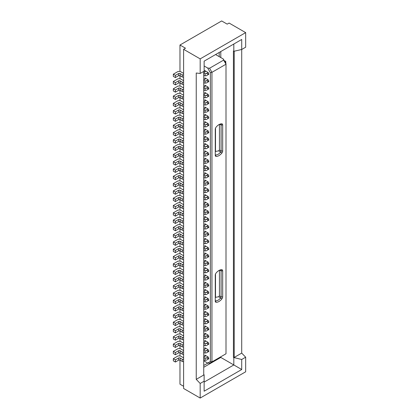 <?xml version="1.0" encoding="UTF-8"?>
<svg xmlns="http://www.w3.org/2000/svg" width="419" height="419" viewBox="0 0 419 419"><rect width="100%" height="100%" fill="white"/><g stroke="black" fill="none" stroke-linecap="round" stroke-linejoin="round"><path stroke-width="0.63" d="M207.829 363.095L203.734 365.457M219.21 52.448L219.21 56.644M220.137 124.396L221.106 124.956A1.116 0.644 120 0 0 220.876 124.443A1.116 0.644 120 0 0 220.713 124.396A7.149 4.127 120 0 0 218.566 124.867M179.971 71.44L179.971 45.022L221.661 20.95L227.187 24.14L229.083 23.045L245.665 32.619L245.665 47.211L241.716 49.489L233.818 51.312L233.425 51.081L233.425 357.433L241.716 359.481L241.716 369.511L204.132 391.21L204.132 381.18L200.182 383.464L196.233 379.357L204.132 374.801L203.734 374.57M204.132 381.18L204.132 374.801M203.734 375.026L203.734 71.413M234.216 51.218L234.216 357.433L241.716 353.102L241.716 39.459L204.132 61.158L204.132 71.188L200.182 73.466L196.233 73.011L196.233 379.357M215.266 154.365A1.116 0.644 120 0 0 215.497 154.873A1.116 0.644 120 0 0 215.659 154.925A7.149 4.127 120 0 0 220.713 152.008A1.116 0.644 120 0 0 221.106 150.992L219.451 150.033L218.66 150.824L215.502 151.5A7.149 4.127 120 0 1 215.266 151.683M203.734 360.806L207.672 363.079L209.579 363.268L211.946 361.901L211.946 72.325L226.003 64.212L226.003 353.783L211.946 361.901L210.369 361.524L210.369 72.707L211.946 72.325L209.579 68.224L207.672 68.035L210.369 72.707M215.266 155.276A2.231 1.288 120 0 0 216.052 156.397A8.265 4.771 120 0 0 221.897 153.024A2.231 1.288 120 0 0 222.688 150.992L222.688 124.956A2.231 1.288 120 0 0 221.897 123.835A8.265 4.771 120 0 0 218.975 124.616A8.265 4.771 120 0 0 216.052 127.208A2.231 1.288 120 0 0 215.266 129.241L215.266 155.276M223.636 60.111L223.306 59.011L226.003 63.678L226.003 64.212L223.636 60.111L209.579 68.224M207.672 363.079L210.369 361.524M207.672 68.035L204.132 65.993M208.159 198.695L208.699 198.386M208.159 196.506L208.709 197.648L208.002 198.056L206.441 197.501L208.159 196.506L204.828 194.584L204.828 196.123M208.159 191.399L208.699 191.09M208.159 189.215L208.709 190.352L208.002 190.765L206.441 190.205L208.159 189.215L204.828 187.288L204.828 188.833M208.159 184.109L208.699 183.794M208.159 181.919L208.709 183.061L208.002 183.47L206.441 182.909L208.159 181.919L204.828 179.997L204.828 181.537M208.159 176.813L208.699 176.504M208.159 174.623L208.709 175.765L208.002 176.174L206.441 175.619L208.159 174.623L204.828 172.701L204.828 174.241M208.159 167.333L208.709 168.469L208.002 168.883L206.441 168.323L208.159 167.333L204.828 165.411L204.828 166.951M208.159 169.522L208.699 169.208M208.159 160.037L208.709 161.179L208.002 161.587L206.441 161.027L208.159 160.037L204.828 158.115L204.828 159.655M208.159 162.226L208.699 161.917M208.159 356.978L208.709 358.114L208.002 358.528L206.441 357.967L208.159 356.978L204.828 355.05L204.828 356.595M208.159 359.162L208.699 358.853M208.159 349.682L208.709 350.823L208.002 351.232L206.441 350.672L208.159 349.682L204.828 347.76L204.828 349.299M208.159 351.871L208.699 351.557M208.159 154.93L208.699 154.621M208.159 152.741L208.709 153.883L208.002 154.292L206.441 153.736L208.159 152.741L204.828 150.819L204.828 152.359M208.159 344.575L208.699 344.266M208.159 342.386L208.709 343.528L208.002 343.936L206.441 343.381L208.159 342.386L204.828 340.464L204.828 342.004M208.159 337.285L208.699 336.97M208.159 335.095L208.709 336.232L208.002 336.646L206.441 336.085L208.159 335.095L204.828 333.173L204.828 334.713M208.159 329.989L208.699 329.68M208.159 327.799L208.709 328.941L208.002 329.35L206.441 328.789L208.159 327.799L204.828 325.877L204.828 327.417M208.159 322.693L208.699 322.384M208.159 320.504L208.709 321.645L208.002 322.054L206.441 321.499L208.159 320.504L204.828 318.581L204.828 320.121M208.159 313.213L208.709 314.35L208.002 314.763L206.441 314.203L208.159 313.213L204.828 311.291L204.828 312.831M208.159 315.402L208.699 315.088M208.159 305.917L208.709 307.059L208.002 307.467L206.441 306.907L208.159 305.917L204.828 303.995L204.828 305.535M208.159 308.106L208.699 307.797M208.159 298.621L208.709 299.763L208.002 300.172L206.441 299.616L208.159 298.621L204.828 296.699L204.828 298.244M208.159 300.811L208.699 300.502M208.159 291.331L208.709 292.467L208.002 292.881L206.441 292.321L208.159 291.331L204.828 289.409L204.828 290.948M208.159 293.52L208.699 293.206M208.159 284.035L208.709 285.177L208.002 285.585L206.441 285.025L208.159 284.035L204.828 282.113L204.828 283.653M208.159 286.224L208.699 285.915M208.159 278.928L208.699 278.619M208.159 276.739L208.709 277.881L208.002 278.289L206.441 277.734L208.159 276.739L204.828 274.817L204.828 276.362M208.159 147.64L208.699 147.326M208.159 145.451L208.709 146.587L208.002 147.001L206.441 146.441L208.159 145.451L204.828 143.528L204.828 145.068M208.159 271.638L208.699 271.323M208.159 269.448L208.709 270.585L208.002 270.999L206.441 270.438L208.159 269.448L204.828 267.526L204.828 269.066M208.159 264.342L208.699 264.033M208.159 262.153L208.709 263.294L208.002 263.703L206.441 263.142L208.159 262.153L204.828 260.23L204.828 261.77M208.159 254.862L208.709 255.999L208.002 256.407L206.441 255.852L208.159 254.862L204.828 252.935L204.828 254.48M208.159 257.046L208.699 256.737M208.159 249.755L208.699 249.441M208.159 247.566L208.709 248.703L208.002 249.116L206.441 248.556L208.159 247.566L204.828 245.644L204.828 247.184M208.159 242.46L208.699 242.151M208.159 240.27L208.709 241.412L208.002 241.821L206.441 241.26L208.159 240.27L204.828 238.348L204.828 239.888M208.159 235.164L208.699 234.855M208.159 232.98L208.709 234.116L208.002 234.53L206.441 233.97L208.159 232.98L204.828 231.052L204.828 232.597M208.159 225.684L208.709 226.826L208.002 227.234L206.441 226.674L208.159 225.684L204.828 223.762L204.828 225.302M208.159 227.873L208.699 227.559M208.159 218.388L208.709 219.53L208.002 219.938L206.441 219.383L208.159 218.388L204.828 216.466L204.828 218.006M208.159 220.577L208.699 220.268M208.159 213.281L208.699 212.972M208.159 211.097L208.709 212.234L208.002 212.648L206.441 212.087L208.159 211.097L204.828 209.17L204.828 210.715M208.159 205.991L208.699 205.677M208.159 203.802L208.709 204.943L208.002 205.352L206.441 204.791L208.159 203.802L204.828 201.879L204.828 203.419M208.159 130.859L208.709 132.001L208.002 132.409L206.441 131.854L208.159 130.859L204.828 128.937L204.828 130.482M208.159 133.048L208.699 132.739M208.159 123.568L208.709 124.705L208.002 125.119L206.441 124.558L208.159 123.568L204.828 121.646L204.828 123.186M208.159 125.758L208.699 125.443M208.159 116.273L208.709 117.414L208.002 117.823L206.441 117.262L208.159 116.273L204.828 114.35L204.828 115.89M208.159 118.462L208.699 118.153M208.159 111.166L208.699 110.857M208.159 108.977L208.709 110.118L208.002 110.527L206.441 109.972L208.159 108.977L204.828 107.055L204.828 108.6M208.159 103.875L208.699 103.561M208.159 101.686L208.709 102.823L208.002 103.236L206.441 102.676L208.159 101.686L204.828 99.764L204.828 101.304M208.159 96.58L208.699 96.27M208.159 94.39L208.709 95.532L208.002 95.941L206.441 95.38L208.159 94.39L204.828 92.468L204.828 94.008M208.159 89.284L208.699 88.975M208.159 87.1L208.709 88.236L208.002 88.645L206.441 88.09L208.159 87.1L204.828 85.172L204.828 86.717M208.159 81.993L208.699 81.679M208.159 79.804L208.709 80.94L208.002 81.354L206.441 80.794L208.159 79.804L204.828 77.882L204.828 79.421M208.159 138.155L208.709 139.297L208.002 139.705L206.441 139.145L208.159 138.155L204.828 136.233L204.828 137.772M208.159 140.344L208.699 140.035M208.159 72.508L208.709 73.65L208.002 74.058L206.441 73.498L208.159 72.508L204.828 70.586L204.828 72.126M208.159 74.697L208.699 74.388M215.581 54.549L223.306 59.011M215.266 275.121L215.266 301.156A2.231 1.288 120 0 0 216.052 302.277A8.265 4.771 120 0 0 221.897 298.904A2.231 1.288 120 0 0 222.688 296.872L222.688 270.836A2.231 1.288 120 0 0 221.897 269.716A8.265 4.771 120 0 0 218.975 270.496A8.265 4.771 120 0 0 216.052 273.088A2.231 1.288 120 0 0 215.266 275.121M183.601 386.287L179.971 384.192L179.971 360.136M179.971 355.909L179.971 352.845M179.971 348.613L179.971 345.549M179.971 341.317L179.971 338.253M179.971 334.027L179.971 330.963M179.971 326.731L179.971 323.667M179.971 319.435L179.971 316.371M179.971 312.145L179.971 309.081M179.971 304.849L179.971 301.785M179.971 297.553L179.971 294.489M179.971 290.262L179.971 287.198M179.971 282.966L179.971 279.902M179.971 275.676L179.971 272.607M179.971 268.38L179.971 265.316M179.971 261.084L179.971 258.02M179.971 253.794L179.971 250.724M179.971 246.498L179.971 243.434M179.971 239.202L179.971 236.138M179.971 231.911L179.971 228.842M179.971 224.615L179.971 221.551M179.971 217.32L179.971 214.256M179.971 210.029L179.971 206.96M179.971 202.733L179.971 199.669M179.971 195.437L179.971 192.373M179.971 188.147L179.971 185.083M179.971 180.851L179.971 177.787M179.971 173.555L179.971 170.491M179.971 166.264L179.971 163.201M179.971 158.969L179.971 155.905M179.971 151.673L179.971 148.609M179.971 144.382L179.971 141.318M179.971 137.086L179.971 134.022M179.971 129.79L179.971 126.727M179.971 122.5L179.971 119.436M179.971 115.204L179.971 112.14M179.971 107.913L179.971 104.844M179.971 100.618L179.971 97.554M179.971 93.322L179.971 90.258M179.971 86.031L179.971 82.962M179.971 78.735L179.971 75.671M218.566 270.747A7.149 4.127 120 0 1 220.713 270.276A1.116 0.644 120 0 1 220.876 270.323A1.116 0.644 120 0 1 221.106 270.836L221.106 296.872L222.688 296.872M215.266 297.563A7.149 4.127 -60 0 0 215.502 297.38L218.66 296.704L219.451 295.914L219.451 270.407M219.451 124.527L219.451 150.033M222.688 124.956L221.106 124.956L221.106 150.992L222.688 150.992M215.502 128.146L215.502 151.5M241.716 39.459L233.818 44.016L233.818 51.312M241.716 369.511L233.818 364.954L233.818 357.658L234.216 357.433L233.425 357.433M215.502 297.38L215.502 274.026M179.971 45.022L185.497 48.211L183.601 49.306L183.601 388.476L200.182 398.05L200.182 383.464M183.601 197.375L180.243 195.437L178.075 195.458L173.335 198.192L175.388 199.381L178.546 197.559A1.116 0.644 0 0 1 180.128 197.559L182.26 198.789A1.116 0.644 0 0 0 183.601 198.889M183.601 190.079L180.243 188.141L178.075 188.162L173.335 190.902L175.388 192.085L178.546 190.263A1.116 0.644 0 0 1 180.128 190.263L182.26 191.493A1.116 0.644 0 0 0 183.601 191.598M183.601 182.784L180.243 180.846L178.075 180.872L173.335 183.606L175.388 184.789L178.546 182.967A1.116 0.644 0 0 1 180.128 182.967L182.26 184.198A1.116 0.644 0 0 0 183.601 184.302M183.601 175.493L180.243 173.555L178.075 173.576L173.335 176.31L175.388 177.499L178.546 175.676A1.116 0.644 0 0 1 180.128 175.676L182.26 176.907A1.116 0.644 0 0 0 183.601 177.007M183.601 168.197L180.243 166.259L178.075 166.285L173.335 169.019L175.388 170.203L178.546 168.38A1.116 0.644 0 0 1 180.128 168.38L182.26 169.611A1.116 0.644 0 0 0 183.601 169.716M183.601 160.901L180.243 158.969L178.075 158.99L173.335 161.724L175.388 162.907L178.546 161.085A1.116 0.644 0 0 1 180.128 161.085L182.26 162.315A1.116 0.644 0 0 0 183.601 162.42M183.601 357.842L180.243 355.904L178.075 355.925L173.335 358.664L175.388 359.848L178.546 358.025A1.116 0.644 0 0 1 180.128 358.025L182.26 359.256A1.116 0.644 0 0 0 183.601 359.361M183.601 350.546L180.243 348.608L178.075 348.634L173.335 351.368L175.388 352.552L178.546 350.729A1.116 0.644 0 0 1 180.128 350.729L182.26 351.96A1.116 0.644 0 0 0 183.601 352.065M183.601 153.611L180.243 151.673L178.075 151.694L173.335 154.428L175.388 155.617L178.546 153.794A1.116 0.644 0 0 1 180.128 153.794L182.26 155.025A1.116 0.644 0 0 0 183.601 155.13M183.601 343.255L180.243 341.317L178.075 341.338L173.335 344.072L175.388 345.261L178.546 343.439A1.116 0.644 0 0 1 180.128 343.439L182.26 344.669A1.116 0.644 0 0 0 183.601 344.769M183.601 335.959L180.243 334.022L178.075 334.048L173.335 336.782L175.388 337.965L178.546 336.143A1.116 0.644 0 0 1 180.128 336.143L182.26 337.374A1.116 0.644 0 0 0 183.601 337.478M183.601 328.664L180.243 326.731L178.075 326.752L173.335 329.486L175.388 330.67L178.546 328.847A1.116 0.644 0 0 1 180.128 328.847L182.26 330.078A1.116 0.644 0 0 0 183.601 330.182M183.601 321.373L180.243 319.435L178.075 319.456L173.335 322.19L175.388 323.379L178.546 321.556A1.116 0.644 0 0 1 180.128 321.556L182.26 322.787A1.116 0.644 0 0 0 183.601 322.892M183.601 314.077L180.243 312.139L178.075 312.165L173.335 314.899L175.388 316.083L178.546 314.26A1.116 0.644 0 0 1 180.128 314.26L182.26 315.491A1.116 0.644 0 0 0 183.601 315.596M183.601 306.781L180.243 304.849L178.075 304.87L173.335 307.604L175.388 308.787L178.546 306.965A1.116 0.644 0 0 1 180.128 306.965L182.26 308.195A1.116 0.644 0 0 0 183.601 308.3M183.601 299.491L180.243 297.553L178.075 297.574L173.335 300.308L175.388 301.497L178.546 299.674A1.116 0.644 0 0 1 180.128 299.674L182.26 300.905A1.116 0.644 0 0 0 183.601 301.01M183.601 292.195L180.243 290.257L178.075 290.283L173.335 293.017L175.388 294.201L178.546 292.378A1.116 0.644 0 0 1 180.128 292.378L182.26 293.609A1.116 0.644 0 0 0 183.601 293.714M183.601 284.904L180.243 282.966L178.075 282.987L173.335 285.721L175.388 286.905L178.546 285.082A1.116 0.644 0 0 1 180.128 285.082L182.26 286.313A1.116 0.644 0 0 0 183.601 286.418M183.601 277.608L180.243 275.671L178.075 275.692L173.335 278.431L175.388 279.614L178.546 277.792A1.116 0.644 0 0 1 180.128 277.792L182.26 279.023A1.116 0.644 0 0 0 183.601 279.127M183.601 146.315L180.243 144.377L178.075 144.403L173.335 147.137L175.388 148.321L178.546 146.498A1.116 0.644 0 0 1 180.128 146.498L182.26 147.729A1.116 0.644 0 0 0 183.601 147.834M183.601 270.313L180.243 268.375L178.075 268.401L173.335 271.135L175.388 272.319L178.546 270.496A1.116 0.644 0 0 1 180.128 270.496L182.26 271.727A1.116 0.644 0 0 0 183.601 271.831M183.601 263.022L180.243 261.084L178.075 261.105L173.335 263.839L175.388 265.028L178.546 263.2A1.116 0.644 0 0 1 180.128 263.2L182.26 264.431A1.116 0.644 0 0 0 183.601 264.536M183.601 255.726L180.243 253.788L178.075 253.809L173.335 256.548L175.388 257.732L178.546 255.909A1.116 0.644 0 0 1 180.128 255.909L182.26 257.14A1.116 0.644 0 0 0 183.601 257.245M183.601 248.43L180.243 246.492L178.075 246.519L173.335 249.253L175.388 250.436L178.546 248.614A1.116 0.644 0 0 1 180.128 248.614L182.26 249.844A1.116 0.644 0 0 0 183.601 249.949M183.601 241.14L180.243 239.202L178.075 239.223L173.335 241.957L175.388 243.146L178.546 241.318A1.116 0.644 0 0 1 180.128 241.318L182.26 242.549A1.116 0.644 0 0 0 183.601 242.653M183.601 233.844L180.243 231.906L178.075 231.927L173.335 234.666L175.388 235.85L178.546 234.027A1.116 0.644 0 0 1 180.128 234.027L182.26 235.258A1.116 0.644 0 0 0 183.601 235.363M183.601 226.548L180.243 224.61L178.075 224.636L173.335 227.37L175.388 228.554L178.546 226.731A1.116 0.644 0 0 1 180.128 226.731L182.26 227.962A1.116 0.644 0 0 0 183.601 228.067M183.601 219.257L180.243 217.32L178.075 217.341L173.335 220.075L175.388 221.263L178.546 219.436A1.116 0.644 0 0 1 180.128 219.436L182.26 220.666A1.116 0.644 0 0 0 183.601 220.771M183.601 211.962L180.243 210.024L178.075 210.045L173.335 212.784L175.388 213.968L178.546 212.145A1.116 0.644 0 0 1 180.128 212.145L182.26 213.376A1.116 0.644 0 0 0 183.601 213.481M183.601 204.666L180.243 202.728L178.075 202.754L173.335 205.488L175.388 206.672L178.546 204.849A1.116 0.644 0 0 1 180.128 204.849L182.26 206.08A1.116 0.644 0 0 0 183.601 206.185M183.601 131.728L180.243 129.79L178.075 129.811L173.335 132.551L175.388 133.734L178.546 131.912A1.116 0.644 0 0 1 180.128 131.912L182.26 133.142A1.116 0.644 0 0 0 183.601 133.247M183.601 124.433L180.243 122.495L178.075 122.521L173.335 125.255L175.388 126.438L178.546 124.616A1.116 0.644 0 0 1 180.128 124.616L182.26 125.847A1.116 0.644 0 0 0 183.601 125.951M183.601 117.142L180.243 115.204L178.075 115.225L173.335 117.959L175.388 119.143L178.546 117.32A1.116 0.644 0 0 1 180.128 117.32L182.26 118.551A1.116 0.644 0 0 0 183.601 118.656M183.601 109.846L180.243 107.908L178.075 107.929L173.335 110.668L175.388 111.852L178.546 110.029A1.116 0.644 0 0 1 180.128 110.029L182.26 111.26A1.116 0.644 0 0 0 183.601 111.365M183.601 102.55L180.243 100.612L178.075 100.639L173.335 103.373L175.388 104.556L178.546 102.734A1.116 0.644 0 0 1 180.128 102.734L182.26 103.964A1.116 0.644 0 0 0 183.601 104.069M183.601 95.26L180.243 93.322L178.075 93.343L173.335 96.077L175.388 97.266L178.546 95.438A1.116 0.644 0 0 1 180.128 95.438L182.26 96.669A1.116 0.644 0 0 0 183.601 96.773M183.601 87.964L180.243 86.026L178.075 86.047L173.335 88.786L175.388 89.97L178.546 88.147A1.116 0.644 0 0 1 180.128 88.147L182.26 89.378A1.116 0.644 0 0 0 183.601 89.483M183.601 80.668L180.243 78.73L178.075 78.756L173.335 81.49L175.388 82.674L178.546 80.851A1.116 0.644 0 0 1 180.128 80.851L182.26 82.082A1.116 0.644 0 0 0 183.601 82.187M183.601 139.019L180.243 137.086L178.075 137.107L173.335 139.841L175.388 141.025L178.546 139.202A1.116 0.644 0 0 1 180.128 139.202L182.26 140.433A1.116 0.644 0 0 0 183.601 140.538M183.601 73.377L180.243 71.44L178.075 71.46L173.335 74.194L175.388 75.383L178.546 73.555A1.116 0.644 0 0 1 180.128 73.555L182.26 74.786A1.116 0.644 0 0 0 183.601 74.891M204.132 382.097L233.818 364.954L220.792 357.433L203.734 367.28M215.266 300.245A1.116 0.644 120 0 0 215.497 300.753A1.116 0.644 120 0 0 215.659 300.805A7.149 4.127 120 0 0 220.713 297.888A1.116 0.644 120 0 0 221.106 296.872L219.451 295.914M241.716 359.481L245.665 357.203L241.716 353.102M220.792 356.794L220.792 357.433L220.237 357.114M220.792 51.537L220.792 57.555M245.665 32.619L200.182 58.88L200.182 73.466M183.601 49.306L200.182 58.88M200.182 398.05L245.665 371.794L245.665 357.203M175.388 199.381L175.388 201.565L173.335 200.382L173.335 198.192M175.388 201.565L178.546 199.743L178.546 197.559M183.601 201.078A1.116 0.644 0 0 1 182.26 200.973L180.128 199.743A1.116 0.644 0 0 0 178.546 199.743M208.709 197.648L208.709 198.376L206.441 199.685L205.127 199.832A1.116 0.644 0 0 1 204.132 199.654A1.116 0.644 0 0 1 203.802 199.198L203.802 197.009A1.116 0.644 0 0 1 204.132 196.553L204.582 196.291A2.231 1.288 0 0 0 205.237 195.38A2.231 1.288 0 0 0 205.027 194.835L204.828 194.584M203.802 197.009A1.116 0.644 0 0 0 204.132 197.464A1.116 0.644 0 0 0 205.127 197.642L206.441 197.501M208.002 198.789L208.002 198.056M173.335 190.902L173.335 193.091L175.388 194.275L178.546 192.452A1.116 0.644 0 0 1 180.128 192.452L182.26 193.683A1.116 0.644 0 0 0 183.601 193.788M175.388 194.275L175.388 192.085M208.709 190.352L208.709 191.085L206.441 192.394L205.127 192.536A1.116 0.644 0 0 1 204.132 192.358A1.116 0.644 0 0 1 203.802 191.902L203.802 189.713A1.116 0.644 0 0 1 204.132 189.257L204.582 188.995A2.231 1.288 0 0 0 205.237 188.084A2.231 1.288 0 0 0 205.027 187.539L204.828 187.288M203.802 189.713A1.116 0.644 0 0 0 204.132 190.168A1.116 0.644 0 0 0 205.127 190.346L206.441 190.205M208.002 191.493L208.002 190.765M175.388 184.789L175.388 186.979L173.335 185.795L173.335 183.606M175.388 186.979L178.546 185.156L178.546 182.967M183.601 186.492A1.116 0.644 0 0 1 182.26 186.387L180.128 185.156A1.116 0.644 0 0 0 178.546 185.156M208.709 183.061L208.709 183.789L206.441 185.098L205.127 185.24A1.116 0.644 0 0 1 204.132 185.067A1.116 0.644 0 0 1 203.802 184.611L203.802 182.422A1.116 0.644 0 0 1 204.132 181.966L204.582 181.705A2.231 1.288 0 0 0 205.237 180.793A2.231 1.288 0 0 0 205.027 180.249L204.828 179.997M203.802 182.422A1.116 0.644 0 0 0 204.132 182.878A1.116 0.644 0 0 0 205.127 183.056L206.441 182.909M208.002 184.198L208.002 183.47M175.388 177.499L175.388 179.688L173.335 178.499L173.335 176.31M175.388 179.688L178.546 177.86L178.546 175.676M183.601 179.196A1.116 0.644 0 0 1 182.26 179.091L180.128 177.86A1.116 0.644 0 0 0 178.546 177.86M208.709 175.765L208.709 176.493L206.441 177.803L205.127 177.949L205.127 175.76L206.441 175.619M208.002 176.907L208.002 176.174M205.127 177.949A1.116 0.644 0 0 1 204.132 177.771A1.116 0.644 0 0 1 203.802 177.316L203.802 175.126A1.116 0.644 0 0 1 204.132 174.671L204.582 174.409A2.231 1.288 0 0 0 205.237 173.497A2.231 1.288 0 0 0 205.027 172.953L204.828 172.701M203.802 175.126A1.116 0.644 0 0 0 204.132 175.582A1.116 0.644 0 0 0 205.127 175.76M175.388 170.203L175.388 172.392L173.335 171.209L173.335 169.019M175.388 172.392L178.546 170.57L178.546 168.38M183.601 171.905A1.116 0.644 0 0 1 182.26 171.8L180.128 170.57A1.116 0.644 0 0 0 178.546 170.57M208.709 168.469L208.709 169.203L206.441 170.512L205.127 170.653A1.116 0.644 0 0 1 204.132 170.475A1.116 0.644 0 0 1 203.802 170.02L203.802 167.83A1.116 0.644 0 0 1 204.132 167.375L204.582 167.113A2.231 1.288 0 0 0 205.237 166.202A2.231 1.288 0 0 0 205.027 165.657L204.828 165.411M203.802 167.83A1.116 0.644 0 0 0 204.132 168.286A1.116 0.644 0 0 0 205.127 168.464L206.441 168.323M208.002 169.611L208.002 168.883M175.388 162.907L175.388 165.096L173.335 163.913L173.335 161.724M175.388 165.096L178.546 163.274L178.546 161.085M183.601 164.609A1.116 0.644 0 0 1 182.26 164.505L180.128 163.274A1.116 0.644 0 0 0 178.546 163.274M208.709 161.179L208.709 161.907L206.441 163.216L205.127 163.363A1.116 0.644 0 0 1 204.132 163.185A1.116 0.644 0 0 1 203.802 162.729L203.802 160.54A1.116 0.644 0 0 1 204.132 160.084L204.582 159.822A2.231 1.288 0 0 0 205.237 158.911A2.231 1.288 0 0 0 205.027 158.366L204.828 158.115M203.802 160.54A1.116 0.644 0 0 0 204.132 160.996A1.116 0.644 0 0 0 205.127 161.174L206.441 161.027M208.002 162.315L208.002 161.587M175.388 359.848L175.388 362.037L173.335 360.853L173.335 358.664M175.388 362.037L178.546 360.214L178.546 358.025M183.601 361.55A1.116 0.644 0 0 1 182.26 361.445L180.128 360.214A1.116 0.644 0 0 0 178.546 360.214M208.709 358.114L208.709 358.847L206.441 360.157L205.127 360.298A1.116 0.644 0 0 1 204.132 360.12A1.116 0.644 0 0 1 203.802 359.664L203.802 357.475A1.116 0.644 0 0 1 204.132 357.019L204.582 356.758A2.231 1.288 0 0 0 205.237 355.846A2.231 1.288 0 0 0 205.027 355.302L204.828 355.05M203.802 357.475A1.116 0.644 0 0 0 204.132 357.931A1.116 0.644 0 0 0 205.127 358.109L206.441 357.967M208.002 359.256L208.002 358.528M175.388 352.552L175.388 354.741L173.335 353.557L173.335 351.368M175.388 354.741L178.546 352.918L178.546 350.729M183.601 354.254A1.116 0.644 0 0 1 182.26 354.149L180.128 352.918A1.116 0.644 0 0 0 178.546 352.918M208.709 350.823L208.709 351.551L206.441 352.861L205.127 353.002A1.116 0.644 0 0 1 204.132 352.829A1.116 0.644 0 0 1 203.802 352.374L203.802 350.184A1.116 0.644 0 0 1 204.132 349.729L204.582 349.467A2.231 1.288 0 0 0 205.237 348.556A2.231 1.288 0 0 0 205.027 348.011L204.828 347.76M203.802 350.184A1.116 0.644 0 0 0 204.132 350.64A1.116 0.644 0 0 0 205.127 350.818L206.441 350.672M208.002 351.96L208.002 351.232M173.335 154.428L173.335 156.617L175.388 157.806L178.546 155.978A1.116 0.644 0 0 1 180.128 155.978L182.26 157.209A1.116 0.644 0 0 0 183.601 157.314M175.388 157.806L175.388 155.617M208.709 153.883L208.709 154.611L206.441 155.92L205.127 156.067A1.116 0.644 0 0 1 204.132 155.889A1.116 0.644 0 0 1 203.802 155.433L203.802 153.244A1.116 0.644 0 0 1 204.132 152.788L204.582 152.526A2.231 1.288 0 0 0 205.237 151.615A2.231 1.288 0 0 0 205.027 151.07L204.828 150.819M203.802 153.244A1.116 0.644 0 0 0 204.132 153.7A1.116 0.644 0 0 0 205.127 153.878L206.441 153.736M208.002 155.025L208.002 154.292M175.388 345.261L175.388 347.451L173.335 346.262L173.335 344.072M175.388 347.451L178.546 345.623L178.546 343.439M183.601 346.958A1.116 0.644 0 0 1 182.26 346.853L180.128 345.623A1.116 0.644 0 0 0 178.546 345.623M208.709 343.528L208.709 344.256L206.441 345.565L205.127 345.712A1.116 0.644 0 0 1 204.132 345.534A1.116 0.644 0 0 1 203.802 345.078L203.802 342.889A1.116 0.644 0 0 1 204.132 342.433L204.582 342.171A2.231 1.288 0 0 0 205.237 341.26A2.231 1.288 0 0 0 205.027 340.715L204.828 340.464M203.802 342.889A1.116 0.644 0 0 0 204.132 343.344A1.116 0.644 0 0 0 205.127 343.522L206.441 343.381M208.002 344.669L208.002 343.936M175.388 337.965L175.388 340.155L173.335 338.971L173.335 336.782M175.388 340.155L178.546 338.332L178.546 336.143M183.601 339.668A1.116 0.644 0 0 1 182.26 339.563L180.128 338.332A1.116 0.644 0 0 0 178.546 338.332M208.709 336.232L208.709 336.965L206.441 338.274L205.127 338.416A1.116 0.644 0 0 1 204.132 338.238A1.116 0.644 0 0 1 203.802 337.782L203.802 335.593A1.116 0.644 0 0 1 204.132 335.137L204.582 334.875A2.231 1.288 0 0 0 205.237 333.964A2.231 1.288 0 0 0 205.027 333.419L204.828 333.173M203.802 335.593A1.116 0.644 0 0 0 204.132 336.048A1.116 0.644 0 0 0 205.127 336.227L206.441 336.085M208.002 337.374L208.002 336.646M173.335 329.486L173.335 331.675L175.388 332.859L178.546 331.036A1.116 0.644 0 0 1 180.128 331.036L182.26 332.267A1.116 0.644 0 0 0 183.601 332.372M175.388 332.859L175.388 330.67M208.709 328.941L208.709 329.669L206.441 330.979L205.127 331.125L205.127 328.936L206.441 328.789M208.002 330.078L208.002 329.35M205.127 331.125A1.116 0.644 0 0 1 204.132 330.947A1.116 0.644 0 0 1 203.802 330.491L203.802 328.302A1.116 0.644 0 0 1 204.132 327.847L204.582 327.585A2.231 1.288 0 0 0 205.237 326.673A2.231 1.288 0 0 0 205.027 326.129L204.828 325.877M203.802 328.302A1.116 0.644 0 0 0 204.132 328.758A1.116 0.644 0 0 0 205.127 328.936M175.388 323.379L175.388 325.568L173.335 324.379L173.335 322.19M175.388 325.568L178.546 323.74L178.546 321.556M183.601 325.076A1.116 0.644 0 0 1 182.26 324.971L180.128 323.74A1.116 0.644 0 0 0 178.546 323.74M208.709 321.645L208.709 322.373L206.441 323.683L205.127 323.829A1.116 0.644 0 0 1 204.132 323.651A1.116 0.644 0 0 1 203.802 323.196L203.802 321.006A1.116 0.644 0 0 1 204.132 320.551L204.582 320.289A2.231 1.288 0 0 0 205.237 319.378A2.231 1.288 0 0 0 205.027 318.833L204.828 318.581M203.802 321.006A1.116 0.644 0 0 0 204.132 321.462A1.116 0.644 0 0 0 205.127 321.64L206.441 321.499M208.002 322.787L208.002 322.054M175.388 316.083L175.388 318.272L173.335 317.089L173.335 314.899M175.388 318.272L178.546 316.45L178.546 314.26M183.601 317.785A1.116 0.644 0 0 1 182.26 317.681L180.128 316.45A1.116 0.644 0 0 0 178.546 316.45M208.709 314.35L208.709 315.083L206.441 316.392L205.127 316.534A1.116 0.644 0 0 1 204.132 316.355A1.116 0.644 0 0 1 203.802 315.9L203.802 313.711A1.116 0.644 0 0 1 204.132 313.255L204.582 312.993A2.231 1.288 0 0 0 205.237 312.082A2.231 1.288 0 0 0 205.027 311.537L204.828 311.291M203.802 313.711A1.116 0.644 0 0 0 204.132 314.171A1.116 0.644 0 0 0 205.127 314.344L206.441 314.203M208.002 315.491L208.002 314.763M173.335 307.604L173.335 309.793L175.388 310.977L178.546 309.154A1.116 0.644 0 0 1 180.128 309.154L182.26 310.385A1.116 0.644 0 0 0 183.601 310.489M175.388 310.977L175.388 308.787M208.709 307.059L208.709 307.787L206.441 309.096L205.127 309.243A1.116 0.644 0 0 1 204.132 309.065A1.116 0.644 0 0 1 203.802 308.609L203.802 306.42A1.116 0.644 0 0 1 204.132 305.964L204.582 305.702A2.231 1.288 0 0 0 205.237 304.791A2.231 1.288 0 0 0 205.027 304.246L204.828 303.995M203.802 306.42A1.116 0.644 0 0 0 204.132 306.876A1.116 0.644 0 0 0 205.127 307.054L206.441 306.907M208.002 308.195L208.002 307.467M173.335 300.308L173.335 302.497L175.388 303.686L178.546 301.858A1.116 0.644 0 0 1 180.128 301.858L182.26 303.089A1.116 0.644 0 0 0 183.601 303.194M175.388 303.686L175.388 301.497M208.709 299.763L208.709 300.491L206.441 301.8L205.127 301.947A1.116 0.644 0 0 1 204.132 301.769A1.116 0.644 0 0 1 203.802 301.313L203.802 299.124A1.116 0.644 0 0 1 204.132 298.668L204.582 298.407A2.231 1.288 0 0 0 205.237 297.495A2.231 1.288 0 0 0 205.027 296.951L204.828 296.699M203.802 299.124A1.116 0.644 0 0 0 204.132 299.58A1.116 0.644 0 0 0 205.127 299.758L206.441 299.616M208.002 300.905L208.002 300.172M173.335 293.017L173.335 295.206L175.388 296.39L178.546 294.567A1.116 0.644 0 0 1 180.128 294.567L182.26 295.798A1.116 0.644 0 0 0 183.601 295.903M175.388 296.39L175.388 294.201M208.709 292.467L208.709 293.2L206.441 294.51L205.127 294.651A1.116 0.644 0 0 1 204.132 294.473A1.116 0.644 0 0 1 203.802 294.018L203.802 291.834A1.116 0.644 0 0 1 204.132 291.378L204.582 291.116A2.231 1.288 0 0 0 205.237 290.199A2.231 1.288 0 0 0 205.027 289.655L204.828 289.409M203.802 291.834A1.116 0.644 0 0 0 204.132 292.289A1.116 0.644 0 0 0 205.127 292.462L206.441 292.321M208.002 293.609L208.002 292.881M175.388 286.905L175.388 289.094L173.335 287.911L173.335 285.721M175.388 289.094L178.546 287.272L178.546 285.082M183.601 288.607A1.116 0.644 0 0 1 182.26 288.502L180.128 287.272A1.116 0.644 0 0 0 178.546 287.272M208.709 285.177L208.709 285.905L206.441 287.214L205.127 287.361A1.116 0.644 0 0 1 204.132 287.183A1.116 0.644 0 0 1 203.802 286.727L203.802 284.538A1.116 0.644 0 0 1 204.132 284.082L204.582 283.82A2.231 1.288 0 0 0 205.237 282.909A2.231 1.288 0 0 0 205.027 282.364L204.828 282.113M203.802 284.538A1.116 0.644 0 0 0 204.132 284.993A1.116 0.644 0 0 0 205.127 285.171L206.441 285.025M208.002 286.313L208.002 285.585M173.335 278.431L173.335 280.615L175.388 281.804L178.546 279.976A1.116 0.644 0 0 1 180.128 279.976L182.26 281.207A1.116 0.644 0 0 0 183.601 281.311M175.388 281.804L175.388 279.614M208.709 277.881L208.709 278.609L206.441 279.923L205.127 280.065A1.116 0.644 0 0 1 204.132 279.887A1.116 0.644 0 0 1 203.802 279.431L203.802 277.242A1.116 0.644 0 0 1 204.132 276.786L204.582 276.524A2.231 1.288 0 0 0 205.237 275.613A2.231 1.288 0 0 0 205.027 275.068L204.828 274.817M203.802 277.242A1.116 0.644 0 0 0 204.132 277.697A1.116 0.644 0 0 0 205.127 277.876L206.441 277.734M208.002 279.023L208.002 278.289M173.335 147.137L173.335 149.326L175.388 150.51L178.546 148.687A1.116 0.644 0 0 1 180.128 148.687L182.26 149.918A1.116 0.644 0 0 0 183.601 150.023M175.388 150.51L175.388 148.321M208.709 146.587L208.709 147.32L206.441 148.63L205.127 148.771A1.116 0.644 0 0 1 204.132 148.593A1.116 0.644 0 0 1 203.802 148.137L203.802 145.953A1.116 0.644 0 0 1 204.132 145.493L204.582 145.231A2.231 1.288 0 0 0 205.237 144.319A2.231 1.288 0 0 0 205.027 143.775L204.828 143.528M203.802 145.953A1.116 0.644 0 0 0 204.132 146.409A1.116 0.644 0 0 0 205.127 146.582L206.441 146.441M208.002 147.729L208.002 147.001M173.335 271.135L173.335 273.324L175.388 274.508L178.546 272.685A1.116 0.644 0 0 1 180.128 272.685L182.26 273.916A1.116 0.644 0 0 0 183.601 274.021M175.388 274.508L175.388 272.319M208.709 270.585L208.709 271.318L206.441 272.628L205.127 272.769L205.127 270.585L206.441 270.438M208.002 271.727L208.002 270.999M205.127 272.769A1.116 0.644 0 0 1 204.132 272.591A1.116 0.644 0 0 1 203.802 272.135L203.802 269.951A1.116 0.644 0 0 1 204.132 269.496L204.582 269.234A2.231 1.288 0 0 0 205.237 268.317A2.231 1.288 0 0 0 205.027 267.772L204.828 267.526M203.802 269.951A1.116 0.644 0 0 0 204.132 270.407A1.116 0.644 0 0 0 205.127 270.585M175.388 265.028L175.388 267.212L173.335 266.028L173.335 263.839M175.388 267.212L178.546 265.389L178.546 263.2M183.601 266.725A1.116 0.644 0 0 1 182.26 266.62L180.128 265.389A1.116 0.644 0 0 0 178.546 265.389M208.709 263.294L208.709 264.022L206.441 265.332L205.127 265.478L205.127 263.289L206.441 263.142M208.002 264.431L208.002 263.703M205.127 265.478A1.116 0.644 0 0 1 204.132 265.3A1.116 0.644 0 0 1 203.802 264.845L203.802 262.655A1.116 0.644 0 0 1 204.132 262.2L204.582 261.938A2.231 1.288 0 0 0 205.237 261.027A2.231 1.288 0 0 0 205.027 260.482L204.828 260.23M203.802 262.655A1.116 0.644 0 0 0 204.132 263.111A1.116 0.644 0 0 0 205.127 263.289M175.388 257.732L175.388 259.921L173.335 258.733L173.335 256.548M175.388 259.921L178.546 258.099L178.546 255.909M183.601 259.429A1.116 0.644 0 0 1 182.26 259.33L180.128 258.099A1.116 0.644 0 0 0 178.546 258.099M208.709 255.999L208.709 256.727L206.441 258.041L205.127 258.183A1.116 0.644 0 0 1 204.132 258.004A1.116 0.644 0 0 1 203.802 257.549L203.802 255.36A1.116 0.644 0 0 1 204.132 254.904L204.582 254.642A2.231 1.288 0 0 0 205.237 253.731A2.231 1.288 0 0 0 205.027 253.186L204.828 252.935M203.802 255.36A1.116 0.644 0 0 0 204.132 255.815A1.116 0.644 0 0 0 205.127 255.993L206.441 255.852M208.002 257.14L208.002 256.407M175.388 250.436L175.388 252.626L173.335 251.442L173.335 249.253M175.388 252.626L178.546 250.803L178.546 248.614M183.601 252.138A1.116 0.644 0 0 1 182.26 252.034L180.128 250.803A1.116 0.644 0 0 0 178.546 250.803M208.709 248.703L208.709 249.436L206.441 250.745L205.127 250.887A1.116 0.644 0 0 1 204.132 250.709A1.116 0.644 0 0 1 203.802 250.253L203.802 248.069A1.116 0.644 0 0 1 204.132 247.613L204.582 247.351A2.231 1.288 0 0 0 205.237 246.44A2.231 1.288 0 0 0 205.027 245.89L204.828 245.644M203.802 248.069A1.116 0.644 0 0 0 204.132 248.525A1.116 0.644 0 0 0 205.127 248.703L206.441 248.556M208.002 249.844L208.002 249.116M173.335 241.957L173.335 244.146L175.388 245.33L178.546 243.507A1.116 0.644 0 0 1 180.128 243.507L182.26 244.738A1.116 0.644 0 0 0 183.601 244.843M175.388 245.33L175.388 243.146M208.709 241.412L208.709 242.14L206.441 243.449L205.127 243.596A1.116 0.644 0 0 1 204.132 243.418A1.116 0.644 0 0 1 203.802 242.962L203.802 240.773A1.116 0.644 0 0 1 204.132 240.317L204.582 240.056A2.231 1.288 0 0 0 205.237 239.144A2.231 1.288 0 0 0 205.027 238.6L204.828 238.348M203.802 240.773A1.116 0.644 0 0 0 204.132 241.229A1.116 0.644 0 0 0 205.127 241.407L206.441 241.26M208.002 242.549L208.002 241.821M173.335 234.666L173.335 236.85L175.388 238.039L178.546 236.216A1.116 0.644 0 0 1 180.128 236.216L182.26 237.447A1.116 0.644 0 0 0 183.601 237.547M175.388 238.039L175.388 235.85M208.709 234.116L208.709 234.844L206.441 236.159L205.127 236.3A1.116 0.644 0 0 1 204.132 236.122A1.116 0.644 0 0 1 203.802 235.667L203.802 233.477A1.116 0.644 0 0 1 204.132 233.022L204.582 232.76A2.231 1.288 0 0 0 205.237 231.848A2.231 1.288 0 0 0 205.027 231.304L204.828 231.052M203.802 233.477A1.116 0.644 0 0 0 204.132 233.933A1.116 0.644 0 0 0 205.127 234.111L206.441 233.97M208.002 235.258L208.002 234.53M175.388 228.554L175.388 230.743L173.335 229.56L173.335 227.37M175.388 230.743L178.546 228.921L178.546 226.731M183.601 230.256A1.116 0.644 0 0 1 182.26 230.151L180.128 228.921A1.116 0.644 0 0 0 178.546 228.921M208.709 226.826L208.709 227.554L206.441 228.863L205.127 229.004A1.116 0.644 0 0 1 204.132 228.832A1.116 0.644 0 0 1 203.802 228.371L203.802 226.187A1.116 0.644 0 0 1 204.132 225.731L204.582 225.469A2.231 1.288 0 0 0 205.237 224.558A2.231 1.288 0 0 0 205.027 224.008L204.828 223.762M203.802 226.187A1.116 0.644 0 0 0 204.132 226.642A1.116 0.644 0 0 0 205.127 226.82L206.441 226.674M208.002 227.962L208.002 227.234M175.388 221.263L175.388 223.447L173.335 222.264L173.335 220.075M175.388 223.447L178.546 221.625L178.546 219.436M183.601 222.96A1.116 0.644 0 0 1 182.26 222.856L180.128 221.625A1.116 0.644 0 0 0 178.546 221.625M208.709 219.53L208.709 220.258L206.441 221.567L205.127 221.714A1.116 0.644 0 0 1 204.132 221.536A1.116 0.644 0 0 1 203.802 221.08L203.802 218.891A1.116 0.644 0 0 1 204.132 218.435L204.582 218.173A2.231 1.288 0 0 0 205.237 217.262A2.231 1.288 0 0 0 205.027 216.717L204.828 216.466M203.802 218.891A1.116 0.644 0 0 0 204.132 219.347A1.116 0.644 0 0 0 205.127 219.525L206.441 219.383M208.002 220.666L208.002 219.938M173.335 212.784L173.335 214.968L175.388 216.157L178.546 214.334A1.116 0.644 0 0 1 180.128 214.334L182.26 215.565A1.116 0.644 0 0 0 183.601 215.67M175.388 216.157L175.388 213.968M208.709 212.234L208.709 212.962L206.441 214.277L205.127 214.418A1.116 0.644 0 0 1 204.132 214.24A1.116 0.644 0 0 1 203.802 213.784L203.802 211.595A1.116 0.644 0 0 1 204.132 211.139L204.582 210.877A2.231 1.288 0 0 0 205.237 209.966A2.231 1.288 0 0 0 205.027 209.421L204.828 209.17M203.802 211.595A1.116 0.644 0 0 0 204.132 212.051A1.116 0.644 0 0 0 205.127 212.229L206.441 212.087M208.002 213.376L208.002 212.648M173.335 205.488L173.335 207.677L175.388 208.861L178.546 207.038A1.116 0.644 0 0 1 180.128 207.038L182.26 208.269A1.116 0.644 0 0 0 183.601 208.374M175.388 208.861L175.388 206.672M208.709 204.943L208.709 205.671L206.441 206.981L205.127 207.122A1.116 0.644 0 0 1 204.132 206.949A1.116 0.644 0 0 1 203.802 206.494L203.802 204.304A1.116 0.644 0 0 1 204.132 203.849L204.582 203.587A2.231 1.288 0 0 0 205.237 202.676A2.231 1.288 0 0 0 205.027 202.126L204.828 201.879M203.802 204.304A1.116 0.644 0 0 0 204.132 204.76A1.116 0.644 0 0 0 205.127 204.938L206.441 204.791M208.002 206.08L208.002 205.352M175.388 133.734L175.388 135.924L173.335 134.735L173.335 132.551M175.388 135.924L178.546 134.096L178.546 131.912M183.601 135.431A1.116 0.644 0 0 1 182.26 135.327L180.128 134.096A1.116 0.644 0 0 0 178.546 134.096M208.709 132.001L208.709 132.729L206.441 134.043L205.127 134.185A1.116 0.644 0 0 1 204.132 134.007A1.116 0.644 0 0 1 203.802 133.551L203.802 131.362A1.116 0.644 0 0 1 204.132 130.906L204.582 130.644A2.231 1.288 0 0 0 205.237 129.733A2.231 1.288 0 0 0 205.027 129.188L204.828 128.937M203.802 131.362A1.116 0.644 0 0 0 204.132 131.817A1.116 0.644 0 0 0 205.127 131.995L206.441 131.854M208.002 133.142L208.002 132.409M175.388 126.438L175.388 128.628L173.335 127.444L173.335 125.255M175.388 128.628L178.546 126.805L178.546 124.616M183.601 128.141A1.116 0.644 0 0 1 182.26 128.036L180.128 126.805A1.116 0.644 0 0 0 178.546 126.805M208.709 124.705L208.709 125.438L206.441 126.748L205.127 126.889A1.116 0.644 0 0 1 204.132 126.711A1.116 0.644 0 0 1 203.802 126.255L203.802 124.071A1.116 0.644 0 0 1 204.132 123.615L204.582 123.354A2.231 1.288 0 0 0 205.237 122.437A2.231 1.288 0 0 0 205.027 121.892L204.828 121.646M203.802 124.071A1.116 0.644 0 0 0 204.132 124.527A1.116 0.644 0 0 0 205.127 124.7L206.441 124.558M208.002 125.847L208.002 125.119M175.388 119.143L175.388 121.332L173.335 120.148L173.335 117.959M175.388 121.332L178.546 119.509L178.546 117.32M183.601 120.845A1.116 0.644 0 0 1 182.26 120.74L180.128 119.509A1.116 0.644 0 0 0 178.546 119.509M208.709 117.414L208.709 118.142L206.441 119.452L205.127 119.598A1.116 0.644 0 0 1 204.132 119.42A1.116 0.644 0 0 1 203.802 118.965L203.802 116.775A1.116 0.644 0 0 1 204.132 116.32L204.582 116.058A2.231 1.288 0 0 0 205.237 115.146A2.231 1.288 0 0 0 205.027 114.602L204.828 114.35M203.802 116.775A1.116 0.644 0 0 0 204.132 117.231A1.116 0.644 0 0 0 205.127 117.409L206.441 117.262M208.002 118.551L208.002 117.823M175.388 111.852L175.388 114.041L173.335 112.852L173.335 110.668M175.388 114.041L178.546 112.213L178.546 110.029M183.601 113.549A1.116 0.644 0 0 1 182.26 113.444L180.128 112.213A1.116 0.644 0 0 0 178.546 112.213M208.709 110.118L208.709 110.846L206.441 112.161L205.127 112.302A1.116 0.644 0 0 1 204.132 112.124A1.116 0.644 0 0 1 203.802 111.669L203.802 109.479A1.116 0.644 0 0 1 204.132 109.024L204.582 108.762A2.231 1.288 0 0 0 205.237 107.851A2.231 1.288 0 0 0 205.027 107.306L204.828 107.055M203.802 109.479A1.116 0.644 0 0 0 204.132 109.935A1.116 0.644 0 0 0 205.127 110.113L206.441 109.972M208.002 111.26L208.002 110.527M175.388 104.556L175.388 106.745L173.335 105.562L173.335 103.373M175.388 106.745L178.546 104.923L178.546 102.734M183.601 106.258A1.116 0.644 0 0 1 182.26 106.154L180.128 104.923A1.116 0.644 0 0 0 178.546 104.923M208.709 102.823L208.709 103.556L206.441 104.865L205.127 105.007A1.116 0.644 0 0 1 204.132 104.829A1.116 0.644 0 0 1 203.802 104.373L203.802 102.189A1.116 0.644 0 0 1 204.132 101.733L204.582 101.471A2.231 1.288 0 0 0 205.237 100.555A2.231 1.288 0 0 0 205.027 100.01L204.828 99.764M203.802 102.189A1.116 0.644 0 0 0 204.132 102.645A1.116 0.644 0 0 0 205.127 102.823L206.441 102.676M208.002 103.964L208.002 103.236M175.388 97.266L175.388 99.45L173.335 98.266L173.335 96.077M175.388 99.45L178.546 97.627L178.546 95.438M183.601 98.963A1.116 0.644 0 0 1 182.26 98.858L180.128 97.627A1.116 0.644 0 0 0 178.546 97.627M208.709 95.532L208.709 96.26L206.441 97.569L205.127 97.716L205.127 95.527L206.441 95.38M208.002 96.669L208.002 95.941M205.127 97.716A1.116 0.644 0 0 1 204.132 97.538A1.116 0.644 0 0 1 203.802 97.082L203.802 94.893A1.116 0.644 0 0 1 204.132 94.437L204.582 94.175A2.231 1.288 0 0 0 205.237 93.264A2.231 1.288 0 0 0 205.027 92.719L204.828 92.468M203.802 94.893A1.116 0.644 0 0 0 204.132 95.349A1.116 0.644 0 0 0 205.127 95.527M175.388 89.97L175.388 92.159L173.335 90.97L173.335 88.786M175.388 92.159L178.546 90.336L178.546 88.147M183.601 91.667A1.116 0.644 0 0 1 182.26 91.567L180.128 90.336A1.116 0.644 0 0 0 178.546 90.336M208.709 88.236L208.709 88.964L206.441 90.279L205.127 90.42A1.116 0.644 0 0 1 204.132 90.242A1.116 0.644 0 0 1 203.802 89.786L203.802 87.597A1.116 0.644 0 0 1 204.132 87.142L204.582 86.88A2.231 1.288 0 0 0 205.237 85.968A2.231 1.288 0 0 0 205.027 85.424L204.828 85.172M203.802 87.597A1.116 0.644 0 0 0 204.132 88.053A1.116 0.644 0 0 0 205.127 88.231L206.441 88.09M208.002 89.378L208.002 88.645M175.388 82.674L175.388 84.863L173.335 83.68L173.335 81.49M175.388 84.863L178.546 83.041L178.546 80.851M183.601 84.376A1.116 0.644 0 0 1 182.26 84.271L180.128 83.041A1.116 0.644 0 0 0 178.546 83.041M208.709 80.94L208.709 81.674L206.441 82.983L205.127 83.124A1.116 0.644 0 0 1 204.132 82.946A1.116 0.644 0 0 1 203.802 82.491L203.802 80.307A1.116 0.644 0 0 1 204.132 79.851L204.582 79.589A2.231 1.288 0 0 0 205.237 78.678A2.231 1.288 0 0 0 205.027 78.128L204.828 77.882M203.802 80.307A1.116 0.644 0 0 0 204.132 80.762A1.116 0.644 0 0 0 205.127 80.94L206.441 80.794M208.002 82.082L208.002 81.354M175.388 141.025L175.388 143.214L173.335 142.031L173.335 139.841M175.388 143.214L178.546 141.392L178.546 139.202M183.601 142.727A1.116 0.644 0 0 1 182.26 142.622L180.128 141.392A1.116 0.644 0 0 0 178.546 141.392M208.709 139.297L208.709 140.025L206.441 141.334L205.127 141.481A1.116 0.644 0 0 1 204.132 141.303A1.116 0.644 0 0 1 203.802 140.847L203.802 138.658A1.116 0.644 0 0 1 204.132 138.202L204.582 137.94A2.231 1.288 0 0 0 205.237 137.029A2.231 1.288 0 0 0 205.027 136.484L204.828 136.233M203.802 138.658A1.116 0.644 0 0 0 204.132 139.113A1.116 0.644 0 0 0 205.127 139.291L206.441 139.145M208.002 140.433L208.002 139.705M175.388 75.383L175.388 77.567L173.335 76.384L173.335 74.194M175.388 77.567L178.546 75.745L178.546 73.555M183.601 77.08A1.116 0.644 0 0 1 182.26 76.976L180.128 75.745A1.116 0.644 0 0 0 178.546 75.745M208.709 73.65L208.709 74.378L206.441 75.687L205.127 75.834A1.116 0.644 0 0 1 204.132 75.656A1.116 0.644 0 0 1 203.802 75.2L203.802 73.011A1.116 0.644 0 0 1 204.132 72.555L204.582 72.293A2.231 1.288 0 0 0 205.237 71.382A2.231 1.288 0 0 0 205.027 70.837L204.828 70.586M203.802 73.011A1.116 0.644 0 0 0 204.132 73.466A1.116 0.644 0 0 0 205.127 73.644L206.441 73.498M208.002 74.786L208.002 74.058M225.464 62.745L225.757 61.734A1.116 0.644 180 0 0 225.778 61.614A1.116 0.644 180 0 0 225.448 61.158A1.116 0.644 180 0 0 224.448 60.98M216.052 156.397L215.371 154.758M221.897 153.024L218.66 150.824M222.688 270.836L221.106 270.836L220.137 270.276M220.713 270.276L221.897 269.716M216.052 302.277L215.371 300.638M221.897 298.904L218.66 296.704M220.713 124.396L221.897 123.835M180.128 199.743L180.128 197.559M182.26 200.973L182.26 198.789M205.027 195.924L205.027 194.835M205.127 199.832L205.127 197.642M182.26 193.683L182.26 191.493M178.546 192.452L178.546 190.263M180.128 192.452L180.128 190.263M205.027 188.629L205.027 187.539M205.127 192.536L205.127 190.346M180.128 185.156L180.128 182.967M182.26 186.387L182.26 184.198M205.027 181.338L205.027 180.249M205.127 185.24L205.127 183.056M180.128 177.86L180.128 175.676M182.26 179.091L182.26 176.907M205.027 174.042L205.027 172.953M180.128 170.57L180.128 168.38M182.26 171.8L182.26 169.611M205.027 166.746L205.027 165.657M205.127 170.653L205.127 168.464M180.128 163.274L180.128 161.085M182.26 164.505L182.26 162.315M205.027 159.456L205.027 158.366M205.127 163.363L205.127 161.174M180.128 360.214L180.128 358.025M182.26 361.445L182.26 359.256M205.027 356.391L205.027 355.302M205.127 360.298L205.127 358.109M180.128 352.918L180.128 350.729M182.26 354.149L182.26 351.96M205.027 349.1L205.027 348.011M205.127 353.002L205.127 350.818M182.26 157.209L182.26 155.025M178.546 155.978L178.546 153.794M180.128 155.978L180.128 153.794M205.027 152.16L205.027 151.07M205.127 156.067L205.127 153.878M180.128 345.623L180.128 343.439M182.26 346.853L182.26 344.669M205.027 341.804L205.027 340.715M205.127 345.712L205.127 343.522M180.128 338.332L180.128 336.143M182.26 339.563L182.26 337.374M205.027 334.509L205.027 333.419M205.127 338.416L205.127 336.227M182.26 332.267L182.26 330.078M178.546 331.036L178.546 328.847M180.128 331.036L180.128 328.847M205.027 327.218L205.027 326.129M180.128 323.74L180.128 321.556M182.26 324.971L182.26 322.787M205.027 319.922L205.027 318.833M205.127 323.829L205.127 321.64M180.128 316.45L180.128 314.26M182.26 317.681L182.26 315.491M205.027 312.632L205.027 311.537M205.127 316.534L205.127 314.344M182.26 310.385L182.26 308.195M178.546 309.154L178.546 306.965M180.128 309.154L180.128 306.965M205.027 305.336L205.027 304.246M205.127 309.243L205.127 307.054M182.26 303.089L182.26 300.905M178.546 301.858L178.546 299.674M180.128 301.858L180.128 299.674M205.027 298.04L205.027 296.951M205.127 301.947L205.127 299.758M182.26 295.798L182.26 293.609M178.546 294.567L178.546 292.378M180.128 294.567L180.128 292.378M205.027 290.749L205.027 289.655M205.127 294.651L205.127 292.462M180.128 287.272L180.128 285.082M182.26 288.502L182.26 286.313M205.027 283.454L205.027 282.364M205.127 287.361L205.127 285.171M182.26 281.207L182.26 279.023M178.546 279.976L178.546 277.792M180.128 279.976L180.128 277.792M205.027 276.158L205.027 275.068M205.127 280.065L205.127 277.876M182.26 149.918L182.26 147.729M178.546 148.687L178.546 146.498M180.128 148.687L180.128 146.498M205.027 144.869L205.027 143.775M205.127 148.771L205.127 146.582M182.26 273.916L182.26 271.727M178.546 272.685L178.546 270.496M180.128 272.685L180.128 270.496M205.027 268.867L205.027 267.772M180.128 265.389L180.128 263.2M182.26 266.62L182.26 264.431M205.027 261.571L205.027 260.482M180.128 258.099L180.128 255.909M182.26 259.33L182.26 257.14M205.027 254.275L205.027 253.186M205.127 258.183L205.127 255.993M180.128 250.803L180.128 248.614M182.26 252.034L182.26 249.844M205.027 246.985L205.027 245.89M205.127 250.887L205.127 248.703M182.26 244.738L182.26 242.549M178.546 243.507L178.546 241.318M180.128 243.507L180.128 241.318M205.027 239.689L205.027 238.6M205.127 243.596L205.127 241.407M182.26 237.447L182.26 235.258M178.546 236.216L178.546 234.027M180.128 236.216L180.128 234.027M205.027 232.393L205.027 231.304M205.127 236.3L205.127 234.111M180.128 228.921L180.128 226.731M182.26 230.151L182.26 227.962M205.027 225.103L205.027 224.008M205.127 229.004L205.127 226.82M180.128 221.625L180.128 219.436M182.26 222.856L182.26 220.666M205.027 217.807L205.027 216.717M205.127 221.714L205.127 219.525M182.26 215.565L182.26 213.376M178.546 214.334L178.546 212.145M180.128 214.334L180.128 212.145M205.027 210.511L205.027 209.421M205.127 214.418L205.127 212.229M182.26 208.269L182.26 206.08M178.546 207.038L178.546 204.849M180.128 207.038L180.128 204.849M205.027 203.22L205.027 202.126M205.127 207.122L205.127 204.938M180.128 134.096L180.128 131.912M182.26 135.327L182.26 133.142M205.027 130.278L205.027 129.188M205.127 134.185L205.127 131.995M180.128 126.805L180.128 124.616M182.26 128.036L182.26 125.847M205.027 122.987L205.027 121.892M205.127 126.889L205.127 124.7M180.128 119.509L180.128 117.32M182.26 120.74L182.26 118.551M205.027 115.691L205.027 114.602M205.127 119.598L205.127 117.409M180.128 112.213L180.128 110.029M182.26 113.444L182.26 111.26M205.027 108.395L205.027 107.306M205.127 112.302L205.127 110.113M180.128 104.923L180.128 102.734M182.26 106.154L182.26 103.964M205.027 101.105L205.027 100.01M205.127 105.007L205.127 102.823M180.128 97.627L180.128 95.438M182.26 98.858L182.26 96.669M205.027 93.809L205.027 92.719M180.128 90.336L180.128 88.147M182.26 91.567L182.26 89.378M205.027 86.513L205.027 85.424M205.127 90.42L205.127 88.231M180.128 83.041L180.128 80.851M182.26 84.271L182.26 82.082M205.027 79.222L205.027 78.128M205.127 83.124L205.127 80.94M180.128 141.392L180.128 139.202M182.26 142.622L182.26 140.433M205.027 137.573L205.027 136.484M205.127 141.481L205.127 139.291M180.128 75.745L180.128 73.555M182.26 76.976L182.26 74.786M205.027 71.927L205.027 70.837M205.127 75.834L205.127 73.644M225.757 63.253L225.757 61.734M225.778 63.29L225.778 61.614"/></g></svg>

